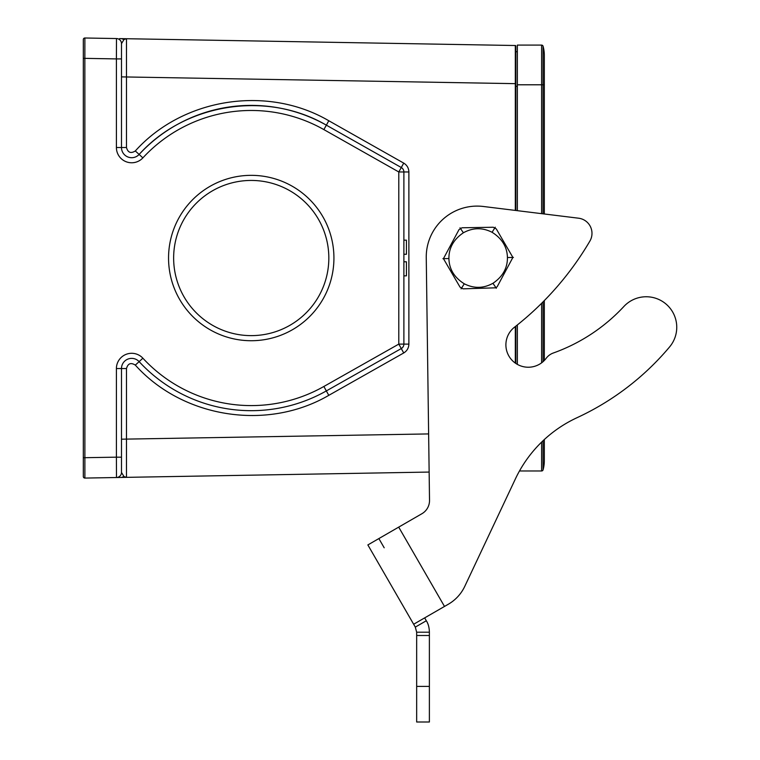<?xml version="1.0" encoding="UTF-8"?>
<svg xmlns="http://www.w3.org/2000/svg" width="760" height="760" viewBox="0 0 760 760"><rect width="100%" height="100%" fill="white"/><g stroke="black" fill="none" stroke-linecap="round" stroke-linejoin="round"><path stroke-width="1.14" d="M544.322 439.546L544.322 460.798A33.583 33.583 0 0 1 543.067 469.86L543.067 440.705M398.705 527.126L444.495 606.442L448.315 604.238L413.649 624.245L367.859 544.929L421.895 513.731A15.266 15.266 0 0 0 429.523 500.308L426.255 257.659A50.882 50.882 0 0 1 483.351 206.482L578.588 218.206L544.322 213.987L544.322 55.271A33.583 33.583 0 0 0 543.067 46.208A1.53 1.53 0 0 0 541.605 45.096L517.351 45.096L517.351 210.662M517.351 324.957L517.351 364.382M541.605 442.12L541.605 470.981A1.53 1.53 0 0 0 543.067 469.86A1.53 1.53 0 0 1 541.605 470.981L519.479 470.981M168.549 258.039A82.678 82.678 0 0 1 292.581 186.428A82.678 82.678 0 0 1 292.581 329.64A82.678 82.678 0 0 1 168.549 258.039M125.124 38.941L121.486 38.636L123.984 39.52L121.486 43.643A5.092 5.092 0 0 0 116.489 38.551L116.403 58.909L84.854 58.358L84.882 38A1.53 1.53 0 0 0 83.324 39.529L83.324 58.358L83.324 39.529A1.53 1.53 0 0 1 84.882 38L116.489 38.551A5.092 5.092 0 0 1 121.486 43.643L121.486 147.525A10.175 10.175 0 0 0 139.137 154.432C185.24 103.17 266.827 90.412 326.373 125.162L401.299 167.532L403.712 163.105L328.785 120.736C267.254 84.826 182.951 98.002 135.309 150.974C130.834 153.748 127.889 152.599 126.483 147.525L126.483 38.722L123.984 39.511M119.624 38.608L126.492 38.722L126.473 69.359M125.229 477.166L124.032 476.587M126.473 446.719L126.483 477.346L121.486 477.432L123.984 476.558L126.483 477.346L429.144 472.065M83.324 457.719L83.324 58.358L84.854 58.358L84.882 478.078A1.53 1.53 0 0 1 83.324 476.548A1.53 1.53 0 0 0 84.882 478.078L116.489 477.517L116.403 457.168L83.324 457.719L83.324 476.548M403.883 275.851L406.429 275.851L406.429 261.782L403.883 261.782M403.883 240.16L406.429 240.16L406.429 254.277L403.883 254.277M123.984 476.558L121.486 472.435A5.092 5.092 0 0 1 116.489 477.517L126.483 477.346L126.483 368.552C127.889 363.47 130.834 362.32 135.309 365.094C182.951 418.066 267.254 431.243 328.785 395.342L403.712 352.972L401.299 348.545L398.791 344.109L323.865 386.479A147.554 147.554 0 0 1 142.87 358.188A15.266 15.266 0 0 0 116.403 368.552L116.403 457.168L121.486 457.168L121.486 368.552L116.403 368.552M403.712 163.105C407.018 165.129 408.747 168.083 408.88 171.959L408.88 344.109L398.791 344.109L398.791 171.959L401.299 167.532A5.092 5.092 0 0 1 403.883 171.959L403.883 344.109A5.092 5.092 0 0 1 401.299 348.545L326.373 390.906A152.646 152.646 0 0 1 139.137 361.646A10.175 10.175 0 0 0 121.486 368.552L126.483 368.552M135.309 150.974L139.137 154.432A152.646 152.646 0 0 1 326.373 125.162L323.865 129.589L398.791 171.959L408.88 171.959M121.486 472.435L121.486 457.168M119.348 477.47L116.489 477.517M84.854 476.548L84.882 478.078M515.822 51.709L517.351 51.709M515.822 210.472L515.822 46.018A0.513 0.513 0 0 0 515.318 45.514L515.318 210.416M515.822 326.163L515.822 363.441M515.318 45.514L126.483 38.722M173.641 258.039A77.596 77.596 0 0 0 290.035 325.233A77.596 77.596 0 0 0 290.035 190.836A77.596 77.596 0 0 0 173.641 258.039A77.596 77.596 0 0 1 290.035 190.836A77.596 77.596 0 0 1 290.035 325.233A77.596 77.596 0 0 1 173.641 258.039M424.669 617.889L426.322 620.749C428.279 623.789 429.295 627.608 429.381 632.197L429.381 722L416.66 722L429.381 722M373.179 554.144L415.302 627.114L426.322 620.749M384.19 547.789L378.869 538.574M578.588 218.206A15.266 15.266 0 0 1 589.893 241.072A305.292 305.292 0 0 1 514.501 327.199A22.392 22.392 0 0 0 512.63 360.848A22.392 22.392 0 0 0 546.221 358.245A15.266 15.266 0 0 1 553.308 353.01A178.087 178.087 0 0 0 623.856 306.508A30.533 30.533 0 0 1 666.434 304.399A30.533 30.533 0 0 1 669.607 346.911A267.634 267.634 0 0 1 577.039 417.696A127.205 127.205 0 0 0 515.394 478.923L464.778 586.34A40.707 40.707 0 0 1 448.315 604.238M415.302 627.114L416.66 632.197L429.381 632.197M416.66 632.197L416.66 722M459.049 229.558L443.45 258.647L460.056 287.166L463.058 288.838L496.023 287.812L497.287 286.52L512.886 257.431L496.28 228.902L493.278 227.24L461.994 227.781L459.049 229.558M442.918 258.656L448.913 258.552C448.808 247.978 453.625 239.391 463.381 232.778L460.009 227.82M463.381 232.778C472.853 227.563 482.419 227.401 492.072 232.284C502.037 238.545 507.157 246.962 507.433 257.526C507.528 268.099 502.702 276.688 492.955 283.29C483.483 288.505 473.926 288.676 464.274 283.793C454.29 277.533 449.179 269.116 448.913 258.552M492.072 232.284L495.264 227.202M464.274 283.793L461.082 288.866M507.433 257.526L513.418 257.422M492.955 283.29L496.328 288.258M544.322 84.787L543.067 84.787L543.067 46.208A33.583 33.583 0 0 1 544.322 55.271M543.067 361.655L543.067 301.853M543.067 213.826L543.067 84.787L517.351 84.787M541.605 213.645L541.605 45.096M541.605 362.843L541.605 303.326M541.605 470.981A1.53 1.53 0 0 0 543.067 469.86M121.486 58.909L116.403 58.909L116.403 147.525A15.266 15.266 0 0 0 142.87 157.88A147.554 147.554 0 0 1 323.865 129.589M408.88 344.109C408.747 347.985 407.018 350.94 403.712 352.972M428.63 433.922L121.486 439.195M515.318 363.099L515.318 326.562M121.486 76.883L515.822 83.666M135.309 365.094L139.137 361.646A10.175 10.175 0 0 0 121.486 368.552M323.865 386.479L328.785 395.342M401.299 167.532A5.092 5.092 0 0 1 403.883 171.959M328.785 120.736L326.373 125.162A152.646 152.646 0 0 0 139.137 154.432L142.87 157.88M142.87 358.188L139.137 361.646M517.351 86.307L515.822 86.307M116.403 147.525L126.483 147.525M121.486 147.525A10.175 10.175 0 0 0 139.137 154.432M429.381 686.385L416.66 686.385M429.381 635.503L416.66 635.503M544.322 360.477L544.322 300.589"/></g></svg>

